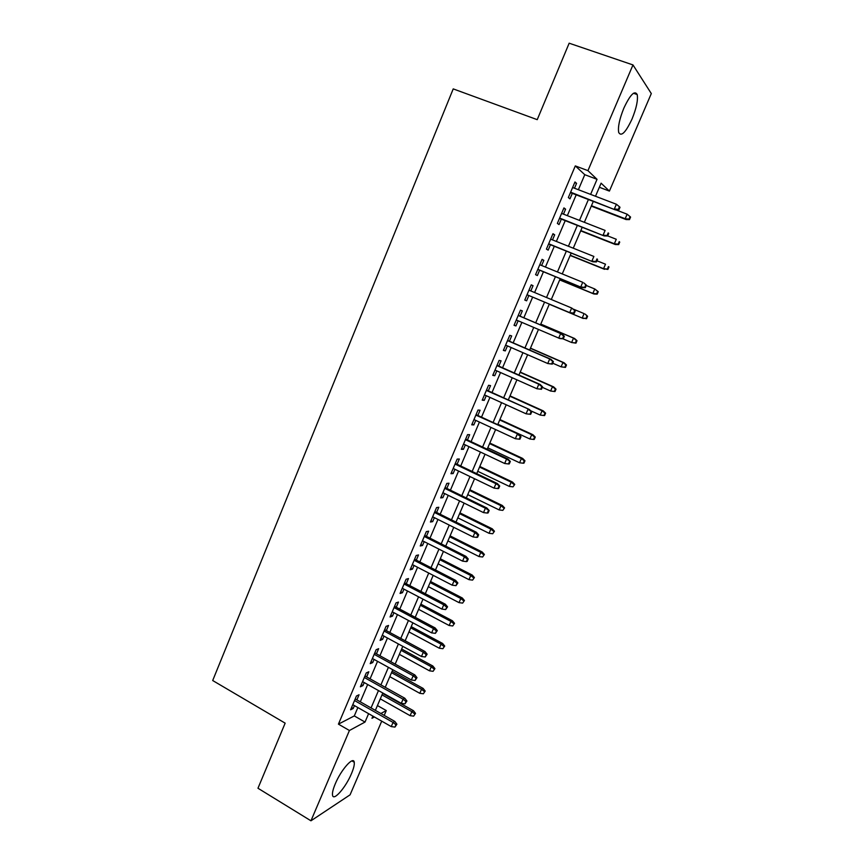 <?xml version="1.0" encoding="UTF-8"?>
<svg xmlns="http://www.w3.org/2000/svg" width="864" height="864" viewBox="0 0 864 864"><rect width="100%" height="100%" fill="white"/><g stroke="black" fill="none" stroke-linecap="round" stroke-linejoin="round"><path stroke-width="1.3" d="M335.275 783.821C341.096 769.738 353.473 755.816 354.229 762.221C354.618 764.564 353.689 768.398 351.443 773.712C345.816 787.374 333.418 801.652 332.532 795.215C332.143 792.904 333.061 789.113 335.275 783.821M623.862 108.14C630.234 94.608 634.684 90.083 637.2 94.554C638.15 100.062 636.422 108.216 632.027 119.038C625.73 132.44 621.292 136.922 618.71 132.494C617.76 127.148 619.466 119.027 623.862 108.14M381.726 721.159L350.082 794.826L310.954 820.8L257.969 788.249L285.152 723.157L212.695 680.53L453.222 88.895L537.224 119.664L569.16 43.2L632.977 64.93L651.305 93.56L609.412 191.095L601.106 183.179L595.501 196.258M599.357 187.272L609.412 191.095M377.428 705.564L386.284 710.564L384.21 715.392M356.875 699.872L359.046 694.764L356.454 696.006L350.6 709.798L353.214 708.48L354.434 705.607M366.638 676.912L368.82 671.782L366.271 672.926L360.374 686.794L362.945 685.584L364.23 682.582M376.456 653.821L378.648 648.68L376.142 649.706L370.213 663.649L372.74 662.558L374.08 659.426M386.338 630.601L388.53 625.45L386.068 626.357L380.106 640.386L382.59 639.403L383.983 636.131M396.274 607.241L398.466 602.078L396.047 602.878L390.053 616.982L392.494 616.118L393.941 612.706M406.264 583.751L408.467 578.578L406.091 579.258L400.054 593.449L402.462 592.693L403.963 589.151M416.308 560.12L418.511 554.947L416.189 555.498L410.119 569.776L412.474 569.138L414.04 565.456M426.416 536.36L428.63 531.176L426.341 531.608L420.239 545.962L422.55 545.454L424.181 541.631M436.59 512.46L438.793 507.265L436.558 507.578L430.423 522.018L432.691 521.629L434.376 517.655M446.807 488.419L449.021 483.214L446.828 483.408L440.662 497.923L442.886 497.653L444.625 493.549M457.088 464.249L459.313 459.022L457.164 459.097L450.954 473.699L453.136 473.558L454.939 469.303M467.435 439.927L469.66 434.689L467.564 434.635L461.311 449.323L463.45 449.312L465.318 444.906M477.846 415.465L480.071 410.216L478.019 410.044L471.733 424.818L473.818 424.926L475.751 420.379M488.311 390.863L490.547 385.603L488.538 385.29L482.22 400.162L484.25 400.388L486.248 395.701M498.83 366.109L501.077 360.839L499.122 360.407L492.761 375.354L494.748 375.721L496.811 370.872M509.425 341.215L511.672 335.934L509.76 335.362L503.366 350.406L505.3 350.903L507.427 345.902M520.074 316.17L522.32 310.878L520.474 310.176L514.037 325.307L515.927 325.933L518.119 320.782M530.809 290.941L533.045 285.682L531.241 284.839L524.772 300.056L526.608 300.823L528.854 295.52M541.631 265.496L543.834 260.323L542.074 259.351L535.561 274.666L537.354 275.551L539.622 270.205M552.517 239.89L554.677 234.814L552.971 233.701L546.426 249.113L548.165 250.139L550.454 244.739M563.479 214.142L565.596 209.164L563.944 207.911L557.356 223.409L559.04 224.575L561.352 219.121M578.383 189.713L584.777 174.69L575.305 165.91L338.429 724.14L354.294 715.921L357.858 707.551M360.299 701.816L367.664 684.504M370.084 678.834L377.536 661.338M379.922 655.733L387.461 638.021M389.826 632.48L397.451 614.585M399.784 609.109L407.484 591.008M409.795 585.598L417.582 567.292M419.861 561.946L427.745 543.434M429.991 538.164L437.962 519.448M440.176 514.242L448.232 495.32M450.425 490.19L458.568 471.053M460.728 465.988L468.968 446.634M471.096 441.644L479.423 422.075M481.518 417.161L489.942 397.375M492.005 392.537L500.526 372.535M502.556 367.762L511.175 347.533M513.173 342.846L521.878 322.391M523.843 317.779L532.645 297.108M534.6 292.529L543.434 271.771M545.443 267.052L554.299 246.283M556.362 241.434L565.218 220.633M567.335 215.654L576.202 194.843M574.495 188.222L576.569 183.352L574.97 181.958L568.35 197.543L569.97 198.85L572.314 193.352M310.954 820.8L349.423 730.501L365.018 722.066L368.604 713.675M338.429 724.14L349.423 730.501M575.305 165.91L587.941 170.651L632.977 64.93M590.609 194.389L597.046 179.323L587.941 170.651M371.056 707.929L378.475 690.574M380.905 684.893L388.411 667.343M390.82 661.716L398.401 643.972M400.777 638.41L408.456 620.46M410.8 614.974L418.554 596.819M420.876 591.397L428.728 573.048M431.017 567.691L438.944 549.126M441.212 543.845L449.237 525.074M451.462 519.858L459.572 500.882M461.776 495.731L469.984 476.539M472.154 471.463L480.449 452.056M482.587 447.055L490.979 427.432M493.085 422.507L501.563 402.656M503.647 397.807L512.222 377.741M514.264 372.956L522.936 352.674M524.945 347.965L533.714 327.456M535.691 322.834L544.558 302.108M546.523 297.508L555.422 276.685M557.442 271.966L566.352 251.122M568.426 246.262L577.346 225.407M579.485 220.406L588.406 199.53M372.902 716.137L371.974 718.297L374.404 716.99M380.862 713.502L386.284 710.564M593.298 201.409L584.356 222.307M582.206 227.318L573.264 248.195M571.18 253.066L562.248 273.931M560.228 278.662L551.297 299.506M549.331 304.106L540.443 324.853M538.456 329.486L529.664 350.028M527.645 354.737L518.951 375.041M516.91 379.836L508.302 399.913M506.218 404.773L497.718 424.645M495.601 429.581L487.188 449.226M485.05 454.226L476.734 473.656M474.552 478.742L466.322 497.956M464.119 503.107L455.987 522.104M453.751 527.332L445.705 546.113M443.437 551.405L435.478 569.992M433.188 575.348L425.315 593.73M422.993 599.152L415.217 617.328M412.862 622.825L405.162 640.786M402.786 646.348L395.183 664.114M392.774 669.74L385.247 687.312M382.806 693.004L375.365 710.381M584.777 174.69L597.046 179.323M354.294 715.921L365.018 722.066M574.69 182.628L576.569 183.352M563.717 208.429L565.596 209.164M552.82 234.079L554.677 234.814M541.976 259.567L543.834 260.323M531.209 284.915L533.045 285.682M524.772 300.046L526.608 300.823M514.102 325.145L515.927 325.933M503.496 350.104L505.3 350.903M492.944 374.911L494.748 375.721M482.468 399.578L484.25 400.388M472.046 424.094L473.818 424.926M461.678 448.47L463.45 449.312M451.375 472.705L453.136 473.558M441.137 496.8L442.886 497.653M430.952 520.754L432.691 521.629M420.833 544.579L422.55 545.454M410.767 568.253L412.474 569.138M400.756 591.797L402.462 592.693M390.798 615.211L392.494 616.118M380.905 638.485L382.59 639.403M371.066 661.64L372.74 662.558M361.282 684.655L362.945 685.584M351.562 707.54L353.214 708.48M570.434 192.629L615.373 209.887L570.629 192.186M618.322 209.39L618.883 209.898L620.006 207.274L619.456 206.766L618.322 209.39L614.358 208.969L616.399 204.25L572.616 187.51M615.373 209.887L618.883 209.898M619.456 206.766L616.399 204.25M629.489 219.596L630.58 217.08L630.072 216.616L628.981 219.121L629.489 219.596L626.108 219.564L625.18 218.722L627.134 214.196L615.902 209.887M628.981 219.121L625.18 218.722L591.451 205.718M626.108 219.564L591.278 206.129M627.134 214.196L630.072 216.616M559.483 218.387L604.141 235.926L559.624 218.052M607.046 235.548L607.619 235.991L608.742 233.388L608.17 232.934L607.046 235.548L603.083 235.127L605.113 230.429L561.6 213.408M608.17 232.934L608.742 233.388M604.141 235.926L607.619 235.991M548.597 243.994L592.974 261.824L548.694 243.767M595.825 261.544L596.419 261.932L597.542 259.34L596.948 258.941L595.825 261.544L591.883 261.112L593.892 256.446L550.66 239.155M596.948 258.941L597.542 259.34M592.974 261.824L596.419 261.932M537.786 269.449L581.882 287.55L537.829 269.33M584.68 287.377L585.295 287.712L586.408 285.142L585.792 284.796L584.68 287.377L580.748 286.945L582.746 282.312L539.784 264.74M585.792 284.796L583.87 282.928L586.408 285.142M581.882 287.55L585.295 287.712M573.599 313.06L574.236 313.34L575.338 310.781L574.7 310.5L573.599 313.06L569.689 312.628L527.029 294.743L570.856 313.135L569.689 312.628L571.676 308.016L528.973 290.174M574.7 310.5L571.676 308.016L575.338 310.781M570.856 313.135L574.236 313.34M618.656 244.588L619.736 242.093L619.218 241.672L618.127 244.177L618.656 244.588L615.308 244.512L614.336 243.767L616.28 239.274L607.662 235.894M618.127 244.177L614.336 243.767L580.813 230.558M615.308 244.512L580.684 230.872M607.889 269.438L608.969 266.965L608.418 266.598L607.338 269.082L607.889 269.438L603.558 268.672L605.502 264.2L596.927 260.766M608.418 266.598L608.969 266.965M607.338 269.082L603.558 268.672L570.24 255.258M604.562 269.32L570.154 255.463M597.186 294.149L598.255 291.686L597.683 291.373L596.614 293.836L597.186 294.149L593.892 293.987L592.844 293.425L594.778 288.976L586.256 285.487M597.683 291.373L594.778 288.976L598.255 291.686M596.614 293.836L592.844 293.425L559.732 279.817M593.892 293.987L559.678 279.925M586.548 318.708L587.606 316.267L587.012 315.997L585.954 318.449L586.548 318.708L582.196 318.038L584.107 313.621L573.61 309.226M587.012 315.997L585.176 314.096L587.606 316.267M585.954 318.449L582.196 318.038L549.277 304.236L583.276 318.503M563.242 338.807L564.343 336.269L563.674 336.042L562.583 338.58L563.242 338.807L559.894 338.558L516.294 320.004M562.583 338.58L558.684 338.148L560.66 333.569L561.859 333.99L518.249 315.392M563.674 336.042L560.66 333.569L518.216 315.468M564.343 336.269L561.859 333.99M575.964 343.138L577.012 340.697L576.407 340.492L575.348 342.932L575.964 343.138L571.612 342.511L573.512 338.116L574.614 338.504L540.778 324.076M576.407 340.492L573.512 338.116L540.745 324.151M575.348 342.932L571.612 342.511L562.907 338.785M574.614 338.504L577.012 340.697M552.312 364.133L553.403 361.606L552.722 361.433L551.632 363.96L552.312 364.133L547.744 363.517L505.624 345.114M551.632 363.96L547.744 363.517L549.709 358.96L550.951 359.294L507.611 340.427M552.722 361.433L549.709 358.96L507.535 340.6M553.403 361.606L550.951 359.294M541.458 389.297L542.538 386.791L541.836 386.662L540.745 389.178L541.458 389.297L536.879 388.735L495.007 370.073M540.745 389.178L536.879 388.735L538.834 384.21L540.108 384.437L497.027 365.31M541.836 386.662L538.834 384.21L496.919 365.591M542.538 386.791L540.108 384.437M531.004 411.75L529.934 414.256L530.658 414.32L531.738 411.826L528.012 409.298L526.079 413.802L484.456 394.88M486.356 390.431L529.33 409.439L486.518 390.053M531.738 411.826L529.33 409.439M526.079 413.802L529.934 414.256M520.247 436.687L519.178 439.171L519.923 439.193L520.992 436.709L517.266 434.246L515.333 438.718L473.969 419.548M475.859 415.12L518.616 434.29L476.064 414.644M520.992 436.709L518.616 434.29M515.333 438.718L519.178 439.171M509.555 461.484L508.486 463.946L509.252 463.914L510.322 461.452L506.574 459.043L504.662 463.493L463.547 444.074M465.426 439.668L506.574 459.043L507.956 459L465.664 439.096M510.322 461.452L507.956 459M504.662 463.493L508.486 463.946M565.434 367.416L566.492 364.997L565.855 364.835L564.808 367.265L565.434 367.416L561.082 366.833L562.972 362.47L564.106 362.772L530.474 348.149M565.855 364.835L562.972 362.47L530.399 348.311M564.808 367.265L561.082 366.833L552.722 363.193M564.106 362.772L566.492 364.997M554.98 391.565L556.016 389.156L555.368 389.038L554.321 391.457L554.98 391.565L550.616 391.025L552.496 386.683L553.662 386.899L520.225 372.082M555.368 389.038L552.496 386.683L520.117 372.33M554.321 391.457L550.616 391.025L542.3 387.331M553.662 386.899L556.016 389.156M543.91 415.508L544.579 415.573L545.616 413.176L544.946 413.111L543.91 415.508L540.205 415.076L542.074 410.756L543.283 410.886L510.03 395.874M544.946 413.111L542.074 410.756L509.89 396.22M540.205 415.076L530.647 410.746M543.283 410.886L545.616 413.176M533.542 439.43L534.233 439.441L535.259 437.054L534.578 437.044L533.542 439.43L529.859 438.988L531.716 434.7L532.958 434.732L499.9 419.537M534.578 437.044L531.716 434.7L499.716 419.98M529.859 438.988L497.891 424.235M532.958 434.732L535.259 437.054M523.238 463.212L523.951 463.169L524.977 460.804L524.264 460.836L523.238 463.212L519.566 462.769L521.413 458.503L522.688 458.449L489.834 443.059M524.264 460.836L521.413 458.503L489.596 443.599M519.566 462.769L487.793 447.833M522.688 458.449L524.977 460.804M498.917 486.119L497.858 488.581L498.647 488.495L499.705 486.043L495.947 483.7L494.046 488.117L453.19 468.461M455.047 464.076L495.947 483.7L497.372 483.559L455.339 463.406M499.705 486.043L497.372 483.559M494.046 488.117L497.858 488.581M513 486.853L514.739 484.412L513 486.853L509.328 486.41L511.164 482.166L512.482 482.036L479.812 466.463M514.015 484.499L511.164 482.166L479.542 467.078M509.328 486.41L477.738 471.29M512.482 482.036L514.739 484.412M488.344 510.624L487.296 513.065L488.095 512.924L489.154 510.484L485.384 508.205L483.494 512.6L442.886 492.696M444.733 488.344L485.384 508.205L486.842 507.967L445.057 487.566M489.154 510.484L486.842 507.967M483.494 512.6L487.296 513.065M502.816 510.365L504.565 507.892L502.816 510.365L499.154 509.922L500.99 505.699L502.33 505.483L469.854 489.726M503.831 508.021L500.99 505.699L469.541 490.439M499.154 509.922L467.748 494.629M502.33 505.483L504.565 507.892M477.835 534.978L476.788 537.397L477.619 537.214L478.667 534.794L477.835 534.978L474.887 532.57L473.008 536.933L432.637 516.791M434.473 512.471L474.887 532.57L476.377 532.246L434.851 511.596M478.667 534.794L476.377 532.246M473.008 536.933L476.788 537.397M492.685 533.747L494.456 531.241L492.685 533.747L489.046 533.293L490.86 529.103L492.232 528.8L459.94 512.86M493.69 531.414L490.86 529.103L459.605 513.659M489.046 533.293L457.812 517.828M492.232 528.8L494.456 531.241M467.392 559.181L466.355 561.6L467.197 561.362L468.234 558.954L467.392 559.181L464.454 556.783L462.575 561.125L422.453 540.756M424.278 536.447L464.454 556.783L465.977 556.373L424.688 535.486M468.234 558.954L465.977 556.373M462.575 561.125L466.355 561.6M482.609 556.999L484.391 554.461L482.609 556.999L478.98 556.546L480.784 552.366L482.198 551.988L450.09 535.874M483.613 554.677L480.784 552.366L449.712 536.76M478.98 556.546L447.941 540.896M482.198 551.988L484.391 554.461M457.002 583.254L455.976 585.652L457.866 582.973L457.002 583.254L454.075 580.856L452.207 585.176L412.322 564.57M414.148 560.293L454.075 580.856L455.63 580.36L414.59 559.235M457.866 582.973L455.63 580.36M452.207 585.176L455.976 585.652M472.597 580.111L474.39 577.541L472.597 580.111L468.979 579.658L470.772 575.51L472.219 575.046L440.294 558.749M473.591 577.811L470.772 575.51L439.873 559.721M468.979 579.658L438.113 563.846M472.219 575.046L474.39 577.541M446.677 607.187L445.651 609.574L447.563 606.852L446.677 607.187L443.75 604.8L441.904 609.088L402.257 588.254M404.071 583.999L443.75 604.8L445.349 604.217L404.557 582.854M447.563 606.852L445.349 604.217M441.904 609.088L445.651 609.574M462.64 603.104L464.443 600.502L462.64 603.104L459.032 602.64L460.814 598.514L462.283 597.974L430.553 581.504M463.633 600.804L460.814 598.514L430.099 582.563M459.032 602.64L428.35 586.656M462.283 597.974L464.443 600.502M436.417 630.979L435.391 633.344L437.314 630.601L436.417 630.979L433.501 628.592L431.654 632.869L392.245 611.809M394.049 607.576L433.501 628.592L435.121 627.923L394.578 606.334M437.314 630.601L435.121 627.923M431.654 632.869L435.391 633.344M426.211 654.631L425.196 656.986L427.129 654.199L426.211 654.631L423.295 652.255L421.47 656.5L382.298 635.213M384.08 631.012L423.295 652.255L424.958 651.499L384.653 629.683M427.129 654.199L424.958 651.499M421.47 656.5L425.196 656.986M416.059 678.143L415.055 680.486L416.999 677.668L416.059 678.143L413.165 675.778L411.34 680L372.406 658.498M374.177 654.318L413.165 675.778L414.85 674.935L374.782 652.903M416.999 677.668L414.85 674.935M411.34 680L415.055 680.486M405.972 701.525L404.968 703.858L406.922 701.006L405.972 701.525L403.078 699.17L401.274 703.361L362.567 681.642M364.327 677.484L403.078 699.17L404.806 698.242L364.964 675.983M406.922 701.006L404.806 698.242M401.274 703.361L404.968 703.858M395.939 724.766L394.945 727.088L396.911 724.205L395.939 724.766L393.055 722.423L391.262 726.592L352.782 704.657M354.532 700.531L393.055 722.423L394.816 721.418L355.212 698.933M396.911 724.205L394.816 721.418M391.262 726.592L394.945 727.088M452.736 625.957L454.55 623.333L452.736 625.957L449.14 625.504L450.922 621.4L452.412 620.773L420.865 604.13M453.719 623.678L450.922 621.4L420.379 605.275M449.14 625.504L418.63 609.347M452.412 620.773L454.55 623.333M442.886 648.691L444.712 646.034L442.886 648.691L439.301 648.227L441.072 644.144L442.606 643.453L411.232 626.638M443.869 646.423L441.072 644.144L410.702 627.858M439.301 648.227L408.964 631.919M442.606 643.453L444.712 646.034M433.091 671.306L434.927 668.606L433.091 671.306L429.516 670.831L431.276 666.77L432.842 666.004L401.641 649.015M434.063 669.049L431.276 666.77L401.08 650.322M429.516 670.831L399.362 654.35M432.842 666.004L434.927 668.606M423.349 693.781L425.196 691.06L423.349 693.781L419.796 693.317L421.535 689.278L423.133 688.424L392.116 671.274M424.321 691.546L421.535 689.278L391.522 672.667M419.796 693.317L389.804 676.674M423.133 688.424L425.196 691.06M413.662 716.137L415.53 713.394L413.662 716.137L410.119 715.673L411.858 711.655L413.478 710.726L382.633 693.414M414.634 713.912L411.858 711.655L382.007 694.883M410.119 715.673L380.3 698.868M413.478 710.726L415.53 713.394M354.229 762.221L351.95 760.882M637.2 94.554L633.463 93.247"/></g></svg>
